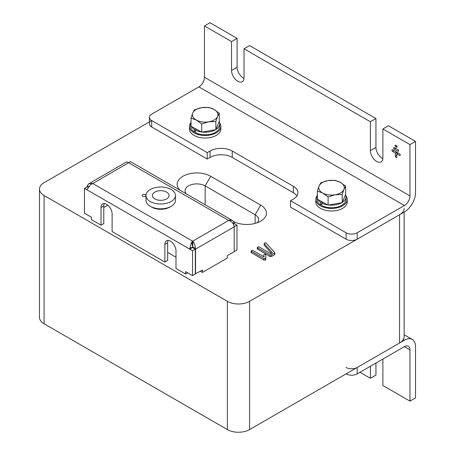 <?xml version="1.0" encoding="UTF-8"?>
<svg xmlns="http://www.w3.org/2000/svg" width="455" height="455" viewBox="0 0 455 455"><rect width="100%" height="100%" fill="white"/><g stroke="black" fill="none" stroke-linecap="round" stroke-linejoin="round"><path stroke-width="0.68" d="M263.803 254.777L264.207 254.322L265.578 254.311L265.828 254.675L265.765 259.646L265.493 260.021L263.957 260.146L251.149 252.462L251.149 250.859L252.144 250.261L252.895 250.432L264.133 256.921L263.803 254.777L263.86 256.768M270.054 256.563L257.342 248.936L257.342 247.332L258.343 246.735L259.088 246.906L270.907 253.731L272.488 252.821L264.258 243.698L264.258 245.302L264.156 243.465L264.6 242.959L265.965 242.942L274.678 252.525L274.496 254.772L271.584 256.455L270.054 256.563L270.054 254.959L257.598 247.77L257.598 249.374M271.538 253.372L264.258 245.302M274.678 254.129L274.496 254.772M180.231 190.349A19.639 11.335 180 0 1 184.554 175.431A19.639 11.335 180 0 1 210.71 176.267L260.698 205.125A19.639 11.335 180 0 1 260.698 221.158A19.639 11.335 180 0 1 233.654 221.562M149.394 117.344L149.394 123.76A7.854 4.533 0 0 0 151.697 126.968L151.697 120.552A7.854 4.533 180 0 1 149.394 117.344A7.854 4.533 180 0 1 151.697 114.142L198.903 86.882A7.854 4.533 120 0 0 204.46 77.265L204.46 25.958L231.538 41.587L231.538 70.451A8.838 5.102 -120 0 0 235.394 79.341A8.838 5.102 -120 0 0 242.202 81.707A8.838 5.102 -120 0 0 244.034 77.663L244.034 48.804L370.387 121.752L370.387 150.616A8.838 5.102 -120 0 0 374.243 159.506A8.838 5.102 -120 0 0 381.057 161.872A8.838 5.102 -120 0 0 382.882 157.828L382.882 128.97L409.961 144.599L409.961 195.906A7.854 4.533 -60 0 1 404.41 205.529L357.198 232.784A7.854 4.533 180 0 1 346.09 232.784L290.546 200.718L293.327 199.114A15.709 9.072 0 0 0 297.928 192.704A15.709 9.072 0 0 0 293.327 186.288L232.232 151.014A15.709 9.072 0 0 0 210.017 151.014L207.235 152.618L151.697 120.552L44.084 182.682A15.709 9.072 0 0 0 39.483 189.092A15.709 9.072 0 0 0 44.084 195.508L227.369 301.329A15.709 9.072 0 0 0 249.585 301.329L399.547 214.749A15.709 9.072 0 0 0 404.148 208.333M167.662 252.428L175.994 257.234M39.483 189.092L39.483 317.363A15.709 9.072 0 0 0 44.084 323.772L227.369 429.594A15.709 9.072 0 0 0 249.585 429.594L399.547 343.013A15.709 9.072 0 0 0 404.148 336.603L404.148 212.093M257.2 222.762A11.784 6.802 0 0 0 258.594 219.56A11.784 6.802 0 0 0 255.141 214.749L205.154 185.89A11.784 6.802 0 0 0 192.317 184.411A11.784 6.802 0 0 0 185.043 190.696A11.784 6.802 0 0 0 186.482 193.961M274.678 252.525L274.496 253.168L271.584 254.851L271.584 256.455M271.584 254.851L270.054 254.959M257.598 247.77L257.342 247.332M265.828 254.675L265.765 258.042L265.493 258.423L263.957 258.542L263.957 260.146M263.957 258.542L251.405 251.296L251.405 252.9M265.493 258.423L265.493 260.021M265.765 258.042L265.765 259.646M251.405 251.296L251.149 250.859M145.998 195.326A1.962 1.132 0 0 0 145.446 194.706A1.962 1.132 0 0 0 143.308 194.461A1.962 1.132 0 0 0 142.096 195.508A1.962 1.132 0 0 0 142.671 196.31A1.962 1.132 0 0 0 144.65 196.588A1.962 1.132 0 0 0 145.992 195.701M151.049 206.729A12.763 7.371 0 0 0 151.697 207.133A12.763 7.371 0 0 0 170.392 206.729M168.157 240.45A7.854 4.533 -120 0 0 167.662 242.805L167.662 260.442L164.886 262.046L112.123 231.584L112.123 213.947A7.854 4.533 -120 0 0 108.694 206.041A7.854 4.533 -120 0 0 102.642 203.937A7.854 4.533 -120 0 0 101.016 207.531L101.016 225.168L103.791 223.564L103.791 205.927L101.016 207.531M192.545 250.756L192.545 275.611L195.32 274.007L195.32 249.152L192.545 250.756L84.465 188.359L84.465 213.207L91.409 217.217L91.409 219.623L101.016 225.168M192.772 247.679L192.772 247.548A1.962 1.132 -120 0 0 192.744 247.23L192.795 244.409L192.499 244.369M92.564 183.644L92.553 183.331L88.862 183.701L126.718 161.838L128.742 162.799L130.022 161.866L130.869 161.849L232.568 220.567L230.731 220.021L228.774 220.22L228.478 220.385L228.893 220.521C231.328 221.215 233.074 223.001 234.126 225.879A5.892 3.401 60 0 1 234.2 226.835L195.548 249.152A5.892 3.401 -120 0 0 195.468 248.197C194.956 244.995 194.109 242.691 192.926 241.286L192.408 241.213L191.418 242.731L189.843 248.202A5.892 3.401 120 0 0 189.769 249.152L192.545 247.548L195.32 249.152M234.2 251.558L236.981 249.954L236.981 225.106L234.2 223.502A5.892 3.401 120 0 0 234.126 222.637L232.568 220.567M236.981 225.106L234.2 226.704L234.2 251.689L227.261 255.699L227.261 258.104L202.492 272.403L202.492 269.997L195.32 273.876M187.688 272.801L185.6 274.007L175.994 268.461L175.994 250.824A7.854 4.533 -120 0 0 172.564 242.919A7.854 4.533 -120 0 0 166.513 240.814A7.854 4.533 -120 0 0 164.886 244.409L164.886 262.046M192.545 275.611L185.6 271.601L185.6 274.007M104.286 203.573A7.854 4.533 -120 0 0 103.791 205.927M84.465 188.359L87.241 186.755L88.043 187.215M128.742 162.799L228.643 220.413M107.818 205.211L103.791 207.531M87.241 186.755L87.241 186.624A5.892 3.401 -120 0 1 87.32 185.754L88.429 186.641M88.862 183.701L87.32 185.754M87.241 189.963A5.892 3.401 -60 0 1 87.314 189.013L90.71 184.559L92.803 183.553L92.553 183.331M192.539 244.341L192.539 241.133L92.803 183.553L128.685 162.697M192.385 241.286L192.573 247.236A1.962 1.132 120 0 0 192.545 247.548M192.573 247.236L189.843 248.202M192.499 245.063L191.418 242.731M192.459 243.01L192.408 241.213M192.698 244.25L192.698 241.042M192.761 244.352L192.761 241.144L228.655 220.419M192.795 244.409L192.926 241.286M192.744 247.23L195.468 248.197M195.548 249.152L195.548 274.007M200.405 271.197L202.492 272.403M228.882 220.516L228.893 220.209M230.389 221.175L230.731 220.021M233.028 223.513L234.126 222.637M233.347 223.991L234.2 223.502M166.712 192.152A8.344 4.817 0 0 0 157.584 191.043A8.344 4.817 0 0 0 152.374 195.508A8.344 4.817 0 0 0 154.734 198.863A8.344 4.817 0 0 0 163.857 199.972A8.344 4.817 0 0 0 169.067 195.508A8.344 4.817 0 0 0 166.712 192.152M145.992 195.508L145.992 200.319A14.725 8.503 0 0 0 150.15 206.24A14.725 8.503 0 0 0 166.257 208.197A14.725 8.503 0 0 0 175.448 200.319L175.448 195.508A14.725 8.503 0 0 0 171.29 189.587A14.725 8.503 0 0 0 155.189 187.625A14.725 8.503 0 0 0 145.992 195.508A14.725 8.503 0 0 0 150.15 201.429A14.725 8.503 0 0 0 166.257 203.385A14.725 8.503 0 0 0 175.448 195.508M215.858 121.519L217.57 116.452L219.282 113.244L213.93 109.388L208.578 107.397L201.514 107.676L194.45 109.82L192.738 113.028L191.026 118.101L196.378 120.092L201.73 123.948L208.794 121.803L215.858 121.519L215.858 129.692L201.73 132.115L201.73 123.948M219.282 113.244L219.282 121.411L215.858 129.692M201.73 132.115L191.026 126.268L191.026 118.101M201.514 107.676A12.763 7.371 180 0 1 213.93 109.388A12.763 7.371 180 0 1 217.57 116.452A12.763 7.371 180 0 1 208.794 121.803A12.763 7.371 0 0 1 196.378 120.092A12.763 7.371 180 0 1 192.738 113.028A12.763 7.371 180 0 1 201.514 107.676M215.954 129.453A14.532 8.389 0 0 0 219.685 123.84L219.685 126.405A14.532 8.389 0 0 1 211.075 134.066A14.532 8.389 0 0 1 195.451 132.65L195.451 130.084A14.532 8.389 0 0 0 201.423 131.95M191.026 121.872A14.532 8.389 0 0 0 190.622 123.84L190.622 126.405A14.532 8.389 0 0 0 194.336 132.007L194.336 129.442A14.532 8.389 0 0 1 191.333 126.433M202.139 132.047A14.532 8.389 0 0 0 215.454 129.76M219.685 123.84A14.532 8.389 0 0 0 219.185 121.65M190.622 123.84A14.532 8.389 0 0 0 191.026 125.807M195.451 131.364L194.336 132.007M195.451 130.084L196.696 129.362M195.553 128.742L194.336 129.442M190.736 122.81A15.709 9.072 0 0 0 189.445 126.405L189.445 128.97A15.709 9.072 0 0 0 193.375 134.97A15.709 9.072 0 0 0 210.71 137.456A15.709 9.072 0 0 0 220.863 128.97L220.863 126.405A15.709 9.072 0 0 0 219.577 122.81M189.445 126.405A15.709 9.072 0 0 0 193.375 132.405A15.709 9.072 0 0 0 210.71 134.89A15.709 9.072 0 0 0 220.863 126.405M317.089 195.758A15.709 9.072 0 0 0 315.798 199.358L315.798 201.923A15.709 9.072 0 0 0 319.734 207.924A15.709 9.072 0 0 0 337.064 210.403A15.709 9.072 0 0 0 347.222 201.923L347.222 199.358A15.709 9.072 0 0 0 345.931 195.758M315.798 199.358A15.709 9.072 0 0 0 319.734 205.359A15.709 9.072 0 0 0 337.064 207.838A15.709 9.072 0 0 0 347.222 199.358M342.314 202.401A14.532 8.389 0 0 0 346.039 196.793L346.039 199.358A14.532 8.389 0 0 1 337.434 207.019A14.532 8.389 0 0 1 321.804 205.597L321.804 203.032A14.532 8.389 0 0 0 327.782 204.898M317.385 194.825A14.532 8.389 0 0 0 316.981 196.793L316.981 199.358A14.532 8.389 0 0 0 320.695 204.96L320.695 202.395A14.532 8.389 0 0 1 317.692 199.387M328.493 204.995A14.532 8.389 0 0 0 341.807 202.708M346.039 196.793A14.532 8.389 0 0 0 345.538 194.603M316.981 196.793A14.532 8.389 0 0 0 317.385 198.755M321.804 204.318L320.695 204.96M321.804 203.032L323.05 202.316M321.912 201.69L320.695 202.395M342.211 194.473L343.923 189.405L345.635 186.197L340.283 182.341L334.931 180.345L327.867 180.629L320.809 182.774L319.097 185.981L317.385 191.049L322.737 193.045L328.089 196.901L335.153 194.757L342.211 194.473L342.211 202.64L328.089 205.069L328.089 196.901M345.635 186.197L345.635 194.365L342.211 202.64M328.089 205.069L317.385 199.216L317.385 191.049M327.867 180.629A12.763 7.371 180 0 1 340.283 182.341A12.763 7.371 180 0 1 343.923 189.405A12.763 7.371 180 0 1 335.153 194.757A12.763 7.371 0 0 1 322.737 193.045A12.763 7.371 180 0 1 319.097 185.981A12.763 7.371 180 0 1 327.867 180.629M400.241 155.024A0.984 0.569 -120 0 0 399.547 153.818L392.602 149.814A0.984 0.569 -120 0 0 392.113 149.763A0.984 0.569 -120 0 0 391.965 150.548A0.984 0.569 -120 0 0 392.602 151.418L395.384 153.022L395.384 156.224A0.984 0.569 -120 0 0 395.81 157.214A0.984 0.569 -120 0 0 396.567 157.475A0.984 0.569 -120 0 0 396.771 157.026L396.771 153.818L399.547 155.422A0.984 0.569 -120 0 0 400.036 155.474A0.984 0.569 -120 0 0 400.241 155.024L399.547 155.422M398.506 150.815A0.984 0.569 -120 0 0 397.812 149.61L394.343 147.608A0.984 0.569 -120 0 0 393.848 147.562A0.984 0.569 -120 0 0 393.7 148.347A0.984 0.569 -120 0 0 394.343 149.212L397.812 151.214A0.984 0.569 -120 0 0 398.301 151.265A0.984 0.569 -120 0 0 398.506 150.815L397.812 151.214M397.118 146.806A0.984 0.569 -120 0 0 396.424 145.606L395.731 145.202A0.984 0.569 -120 0 0 395.236 145.156A0.984 0.569 -120 0 0 395.088 145.941A0.984 0.569 -120 0 0 395.731 146.806L396.424 147.21A0.984 0.569 -120 0 0 396.914 147.255A0.984 0.569 -120 0 0 397.118 146.806L396.424 147.21M204.46 25.958L210.017 22.75L237.089 38.385L237.089 67.243A8.838 5.102 -120 0 0 243.999 78.408M151.697 126.968L207.235 159.034L207.235 152.618M296.91 195.906A15.709 9.072 0 0 0 293.327 192.704L232.232 157.43A15.709 9.072 0 0 0 210.017 157.43L207.235 159.034M290.546 200.718L290.546 207.133L346.09 239.199A7.854 4.533 0 0 0 357.198 239.199L404.41 211.945A15.709 9.072 120 0 0 415.517 192.704L415.517 141.397L388.439 125.762L382.882 128.97M409.961 144.599L415.517 141.397M370.387 121.752L375.944 118.55L375.944 147.409A8.838 5.102 -120 0 0 382.848 158.573M375.944 118.55L249.585 45.597L244.034 48.804M231.538 41.587L237.089 38.385M392.602 151.418L393.996 150.616A0.984 0.569 -120 0 0 393.996 150.616L396.771 152.22L395.384 153.022M396.771 152.22L396.771 153.818L398.159 153.022L399.553 153.824M394.343 149.212L395.731 148.41A0.984 0.569 -120 0 0 395.731 148.41L397.818 149.615M346.09 373.879L346.09 373.879A7.854 4.533 0 0 0 357.198 373.879L404.41 346.625A7.854 4.533 -60 0 1 408.334 346.232A7.854 4.533 -60 0 1 409.961 349.827L409.961 401.134L415.517 397.932L415.517 346.625A15.709 9.072 120 0 0 412.264 339.43A15.709 9.072 120 0 0 404.41 340.209L357.198 367.464A7.854 4.533 180 0 1 346.09 367.464M370.387 366.264L370.387 378.287L359.973 372.275M409.961 401.134L382.882 385.504L382.882 359.046M375.944 363.056L375.944 375.079L370.387 378.287M44.084 195.508L44.084 323.772M227.369 301.329L227.369 429.594M249.585 301.329L249.585 429.594M399.547 214.749L399.547 343.013M260.698 205.125L255.141 214.749L255.141 223.411M210.71 176.267L205.154 185.89L205.154 204.739M167.662 242.805L164.886 244.409M198.903 86.882L404.41 205.529M210.017 151.014L210.017 157.43M232.232 151.014L232.232 157.43M293.327 186.288L293.327 192.704M346.09 239.199L346.09 232.784M357.198 239.199L357.198 232.784M204.46 77.265L409.961 195.906M370.387 150.616L375.944 147.409M231.538 70.451L237.089 67.243M395.384 156.224L396.771 155.422M395.731 146.806L396.914 146.123M357.198 367.464L357.198 373.879M409.961 349.827L404.41 346.625M404.41 340.209L403.289 339.561M274.797 254.39L274.797 252.787M404.148 334.749L412.264 339.43"/></g></svg>

